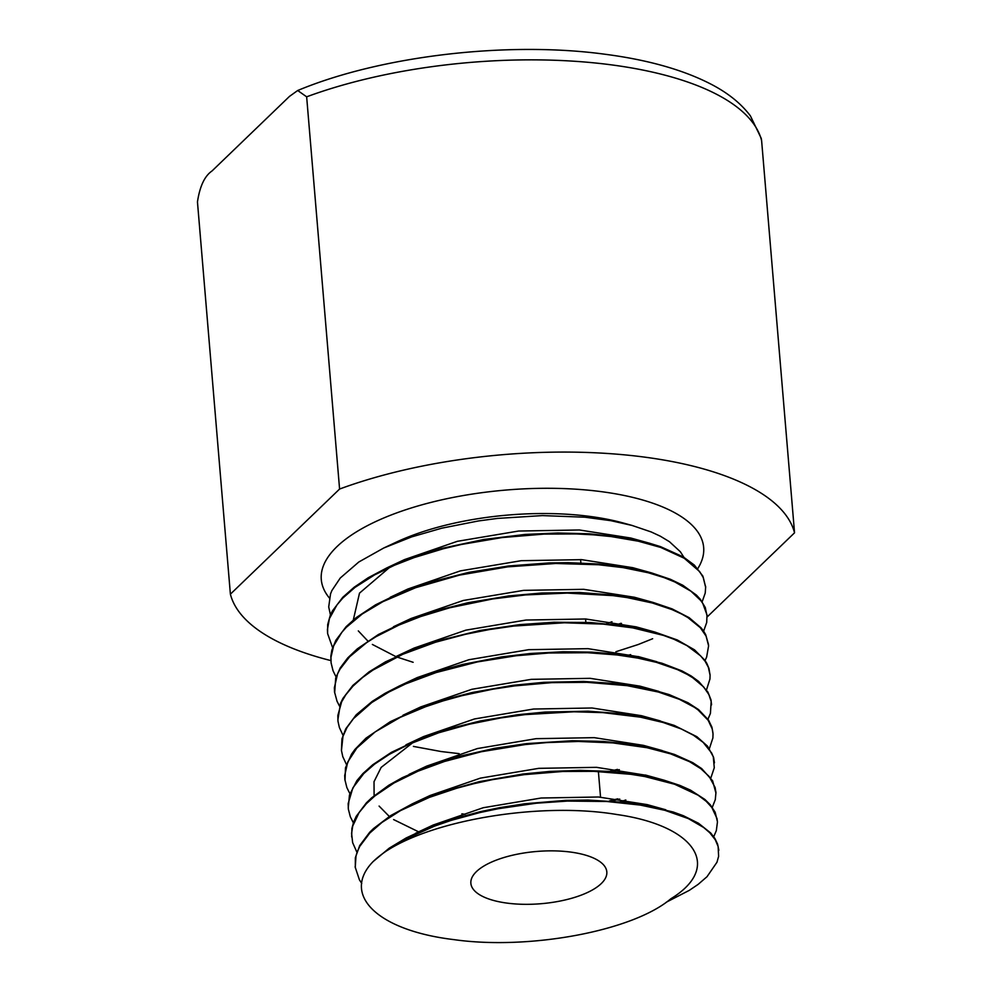 <?xml version="1.0" encoding="UTF-8"?>
<svg xmlns="http://www.w3.org/2000/svg" width="992" height="992" viewBox="0 0 992 992"><rect width="100%" height="100%" fill="white"/><g stroke="black" fill="none" stroke-linecap="round" stroke-linejoin="round"><path stroke-width="1.49" d="M332.593 647.64L327.645 633.714L327.434 629.511L329.394 618.673L337.02 604.822L342.872 598.015L355.024 587.388L374.629 574.876L394.531 565.217L414.048 557.628L443.337 548.75L461.392 544.472L502.039 537.565L544.112 534.093L576.34 533.944L593.563 534.837L611.208 536.573L638.265 541.186L660.722 547.435L684.257 558.26L699.62 571.553L703.316 577.654L705.647 587.103L705.225 593.067L702.162 601.76M615.896 651.732L638.228 644.515L652.637 638.724M705.672 587.45L702.882 576.116L694.338 565.08L683.265 556.909L660.523 546.642L649.599 543.256L620.806 537.156L589.459 533.808L557.901 532.989L525.252 534.428L483.786 539.462L441.8 548.378L412.697 557.33L386.88 567.87L368.23 577.728L354.132 587.264L342.798 597.271M336.052 676.891L333.052 670.79L331.105 662.916L330.944 657.398L333.622 645.854L341.88 632.264L346.233 627.39L362.241 613.986L382.813 601.71L415.623 587.71L459.507 575.112L507.668 566.854L555.731 563.481L598.56 564.746L623.088 567.622L648.26 572.756L664.169 577.642L674.92 582.006L690.94 591.207L700.761 600.52L702.77 603.384L706.986 614.916L706.713 622.443L703.626 631.135M342.786 597.283L332.382 610.998L330.224 615.462L327.695 624.514L327.583 632.97M707.11 616.429L705.287 607.538L700.29 599.255L696.446 595.113L682.806 585.255L670.381 579.278L651.595 572.917L635.14 569.011L599.106 564.026L568.205 562.662L549.382 562.898L508.611 565.973L468.77 572.359L428.296 582.688L399.268 593.266L375.484 604.872L356.215 617.619L346.158 626.634L335.817 640.324L331.874 650.082L330.869 656.034L331.08 662.706M339.5 706.068L337.044 701.294L334.564 692.106L334.354 687.816L337.54 673.952L339.958 669.228L349.618 656.766L366.544 642.704L376.129 636.616L398.982 625.047L420.744 616.528L449.76 607.774L492.702 598.945L525.512 594.927L567.164 593.08L612.969 595.622L626.994 597.568L652.277 602.975L671.993 609.584L681.665 614.036L687.878 617.57L700.278 627.651L706.093 636.132L708.61 645.829L706.626 657.101L705.052 660.498M708.524 644.614L705.647 634.533L703.477 630.924L701.084 627.824L689.142 617.669L672.105 608.89L653.294 602.491L634.434 598.139L616.764 595.336L579.477 592.484L541.731 593.005L508.871 595.907L468.212 602.665L437.683 610.34L405.666 621.414L378.436 634.496L357.356 648.805L347.721 657.919L340.231 667.901L335.705 678.007L334.664 692.875M342.972 735.233L339.376 727.508L337.987 721.308L337.838 715.517L341.632 701.852L345.873 694.685L352.978 686.142L362.688 677.4L372.942 670.071L402.814 654.261L435.587 642.208L465.583 634.26L489.279 629.573L513.633 626.064L564.411 622.778L603.359 624.117L632.822 627.886L663.512 635.413L673.952 639.257L686.886 645.569L700.575 655.836L705.225 661.441L708.362 667.306L710.074 675.205L709.962 678.987L706.502 689.862M459.16 753.647L441.155 751.539L413.404 746.406M710.061 675.056L708.945 668.385L706.812 663.388L704.915 660.312L694.524 649.847L677.313 639.976L654.931 632.078L626.659 626.101L590.463 622.517L553.958 622.244L519.461 624.65L479.843 630.503L435.897 641.34L416.181 648.061L385.479 661.838L369.049 671.882L352.892 685.385L342.922 698.405L340.504 703.365L337.85 719.907M346.444 764.472L342.798 756.698L341.446 750.51L342.972 736.337L347.014 727.483L353.425 718.679L371.826 702.497L389.038 691.945L405.74 683.86L436.195 672.539L477.425 661.924L516.076 655.749L548.675 653.009L587.549 652.711L617.185 654.968L637.782 658.093L656.456 662.358L677.524 669.65L687.233 674.399L692.763 677.759L703.551 686.824L708.846 694.512L711.177 701.48L710.421 713.36L707.966 719.237M619.355 769.668L612.064 771.54M609.671 771.367L617.483 769.395M711.537 704.866L710.991 699.868L707.904 692.081L698.69 681.454L691.164 675.974L681.988 670.927L662.024 663.251L638.203 657.411L615.598 654.013L591.864 652.141L563.096 651.744L530.695 653.468L501.617 656.902L462.793 664.392L439.642 670.666L425.171 675.428L399.565 685.869L385.045 693.346L372.31 701.319L356.264 714.761M349.891 793.674L346.878 787.623L344.906 779.712L344.695 775.521L347.77 761.955L356.822 748.042L375.137 731.91L400.346 717.303L425.494 706.763L443.151 700.873L461.937 695.677L493.049 689.142L514.674 685.894L551.688 682.645L586.991 682.31L627.18 685.658L658.44 692.044L679.421 699.323L694.388 707.296L698.095 709.937L708.189 720.316L712.231 728.946L713.025 733.931L712.888 737.974L709.392 748.6M619.74 799.081L611.928 801.052M356.252 714.773L345.762 728.81L341.942 738.879L341.446 750.51M609.435 800.879L617.78 798.82M712.95 732.914L711.909 727.173L708.511 720.043L698.579 709.602L687.94 702.708L669.191 694.598L651.012 689.378L617.607 683.686L583.556 681.442L543.628 682.335L512.74 685.36L472.204 692.49L444.466 699.695L420.087 707.978L390.29 721.692L366.036 738.11L355.012 749.344L351.49 754.218L345.476 767.82L345.018 780.53M353.35 822.814L350.312 816.726L348.378 809.249L348.155 803.619L352.867 787.871L363.742 773.586L374.629 764.1L389.348 754.342L408.741 744.36L438.7 732.778L469.514 724.16L500.811 717.923L525.09 714.612L573.946 711.785L602.814 712.616L640.497 717.166L663.127 722.486L681.231 728.946L693.42 735.208L703.154 742.376L711.673 753.04L713.298 756.908L714.277 767.783L710.83 777.976M714.463 762.836L713.583 757.293L707.594 746.232L696.892 736.709L674.238 725.4L655.117 719.547L624.452 713.93L588.058 711.177L545.042 712.07L517.564 714.736L480.574 720.899L448.967 728.81L421.451 738.184L391.369 752.358L372.744 764.758L362.985 773.5L356.872 780.654L349.457 795.051L348.242 808.071M356.822 852.041L352.644 842.63L351.59 833.404L352.706 826.113L359.067 812.609L366.42 803.644L374.852 795.956L394.047 782.961L418.041 771.168L444.54 761.447L481.356 751.725L525.09 744.57L546.418 742.599L578.274 741.446L612.833 742.896L647.02 747.708L670.518 753.833L689.502 761.658L700.873 768.701L709.193 776.5L715.108 787.499L715.939 792.67L715.282 799.688L712.293 807.339M715.964 793.203L712.628 780.828L701.666 768.577L692.776 762.674L674.61 754.49L658.428 749.568L631.408 744.236L603.049 741.408L572.248 740.726L526.566 743.616L494.648 748.315L458.688 756.462L430.702 765.39L402.355 777.654L388.802 785.255L371.628 797.853L366.358 802.875L356.24 816.317L353.698 821.835L351.924 828.419L351.664 836.938M361.758 883.488L359.402 879.78L355.248 867.306L356.004 855.848L357.294 851.731L359.712 846.424L369.805 833.02L382.007 822.393L400.508 810.6L429.437 797.357L456.928 788.169L474.027 783.643L492.528 779.638L524.173 774.653L562.551 771.491L593.638 771.33L630.85 774.306L644.738 776.525L674.61 784.238L698.132 795.212L706.23 801.338L711.822 807.426L716.98 818.499L717.439 822.033L716.336 830.589L713.732 836.69M717.402 821.55L715.158 812.25L710.235 804.71L704.866 799.428L690.531 790.153L680.028 785.466L664.181 780.233L639.48 774.851L610.353 771.416L580.134 770.362L549.63 771.429L522.883 774.02L479.297 781.646L442.63 791.802L412.399 803.793L390.699 815.585L373.587 828.481L369.718 832.251L359.699 845.568L355.347 857.77L355.31 867.764M718.828 850.305L717.6 844.155L714.897 838.451L710.706 832.982L698.542 823.286L683.352 815.709L673.171 812.002L639.691 804.214L628.544 802.652L588.033 800.048L565.676 800.37L525.016 803.731L499.745 807.637L480.326 811.654L451.149 819.59L426.51 828.481L406.199 837.942L389.186 848.197L373.066 861.626A181.226 69.651 -4.8 0 1 386.595 850.863L405.964 838.897L434.756 826.038L450.926 820.446L480.091 812.51L498.381 808.691L536.436 803.198L567.3 801.09L606.658 801.474L640.324 805.082L664.975 810.34L688.374 818.611L703.688 827.514L709.776 832.759L715.257 839.74L718.134 846.474L718.617 856.344L716.968 862.246L707.011 876.705L698.12 884.393L689.254 890.382L666.302 902.199M616.776 624.749L620.918 623.311M683.897 557.293L680.376 551.775L669.464 541.719L660.325 536.201L651.161 531.935L632.115 525.462L610.861 520.676L584.933 517.204L542.388 515.592L497.5 518.419L478.528 520.936L441.8 528.178L411.692 536.883L383.743 548.006L358.819 561.993L340.268 578.014L331.898 590.525L330.547 593.836L328.712 606.93L330.448 614.941M383.743 548.006L396.279 542.14A164.511 63.215 -4.8 0 1 578.968 515.183A164.511 63.215 -4.8 0 1 623.472 523.069L632.115 525.45M611.965 621.761A164.511 63.215 -4.8 0 1 606.546 623.646M601.239 883.599A68.212 26.214 -4.8 0 1 526.095 904.332A68.212 26.214 -4.8 0 1 470.865 883.302A68.212 26.214 -4.8 0 1 536.647 851.471A68.212 26.214 -4.8 0 1 606.819 871.881A68.212 26.214 -4.8 0 1 601.239 883.599M329.356 597.965A191.853 73.73 -4.8 0 1 385.28 517.353A191.853 73.73 -4.8 0 1 588.591 490.209A191.853 73.73 -4.8 0 1 697.773 568.602M617.57 624.836L621.5 623.422M639.48 540.702L630.825 538.036L579.378 529.976L518.593 531.042L457.324 541.322L404.538 559.587L396.316 563.679M389.608 567.399L359.501 593.142L353.301 620M358.31 630.9L367.846 641.03M372.36 644.44L395.87 656.605M397.147 657.088L413.131 662.296M641.452 570.363L632.797 567.697L581.709 559.649L521.296 560.691L460.387 570.884L407.861 589.025L390.216 597.296M643.101 599.937L634.483 597.271L583.718 589.322L523.739 590.364L463.252 600.482L411.06 618.5L402.802 622.604M644.812 629.536L636.17 626.87L585.677 618.983L526.02 620.037L465.88 630.143L414.036 648.098L396.366 656.369M639.208 656.828L587.996 648.656L528.674 649.686L468.869 659.73L417.285 677.561L399.627 685.844M648.545 688.808L639.989 686.154L590.19 678.33L531.29 679.346L471.87 689.291L420.571 706.986L412.3 711.115M461.875 813.837L465.074 814.258M620.335 801.759L625.816 799.998M660.325 720.924L641.564 715.716L592.05 707.99L533.535 709.032L474.498 718.952L423.584 736.572L405.939 744.831M415.388 740.652L381.151 767.411L374.021 781.684L374.108 795.745M379.093 806.074L389.31 816.466M393.613 819.578L418.636 831.842M652.128 748.042L643.461 745.364L594.258 737.651L536.052 738.68L477.363 748.563L426.721 766.097L409.064 774.368M646.784 775.397L596.552 767.337L538.743 768.341L480.413 778.125L430.02 795.522L421.774 799.639M655.588 807.24L647.02 804.586L598.511 796.998L541.124 798.014L483.203 807.736L433.194 825.022L424.923 829.138M372.744 861.974A181.226 69.651 -4.8 0 1 373.079 861.639L372.732 861.974C341.335 894.784 377.22 930.496 453.976 939.635C528.513 950.237 632.574 931.252 670.753 898.839C723.118 866.847 695.144 825.654 617.024 814.544C542.14 801.92 435.5 819.218 386.595 850.863M330.857 660.585A284.233 109.232 -4.8 0 1 230.392 594.171L197.458 201.934C199.801 186.31 204.65 175.993 212.003 170.984L289.478 96.398L297.699 90.508L306.652 96.819L339.586 489.044A284.233 109.232 -4.8 0 1 625.245 454.919A284.233 109.232 -4.8 0 1 794.542 532.816L707.135 616.974M306.652 96.819A284.233 109.232 -4.8 0 1 592.311 62.694A284.233 109.232 -4.8 0 1 761.608 140.591L761.261 138.421M761.608 140.591L794.542 532.816M230.392 594.171L339.586 489.044M630.639 654.621A284.233 109.232 -4.8 0 1 627.018 655.514M705.659 587.103L705.622 586.359M707.122 616.466L707.085 615.722M327.658 633.714L327.571 632.97M710.074 675.205L710.036 674.448M334.552 692.106L334.465 691.362M711.537 704.568L711.5 703.812M344.894 779.712L344.807 778.956M715.951 792.67L715.914 791.901M355.235 867.306L355.148 866.549M580.593 559.587L580.878 562.935M585.578 618.971L585.863 622.306M598.387 771.503L600.544 797.134M630.825 538.036L649.599 543.256M404.538 559.587L386.88 567.87M632.797 567.697L651.595 572.917M634.483 597.271L653.294 602.491M411.06 618.5L393.44 626.758M636.17 626.87L654.931 632.078M638.129 656.53L656.902 661.751M639.976 686.154L658.787 691.374M420.583 706.998L402.95 715.257M643.448 745.364L662.21 750.572M645.383 775.012L664.181 780.233M430.032 795.522L412.399 803.793M647.032 804.574L665.818 809.794M433.182 825.022L415.574 833.28M297.699 90.508C380.754 55.837 507.458 40.982 605.046 54.25C647.206 59.756 682.124 69.514 709.776 83.539C727.297 92.43 740.838 103.205 750.398 115.878L761.261 138.409"/></g></svg>
